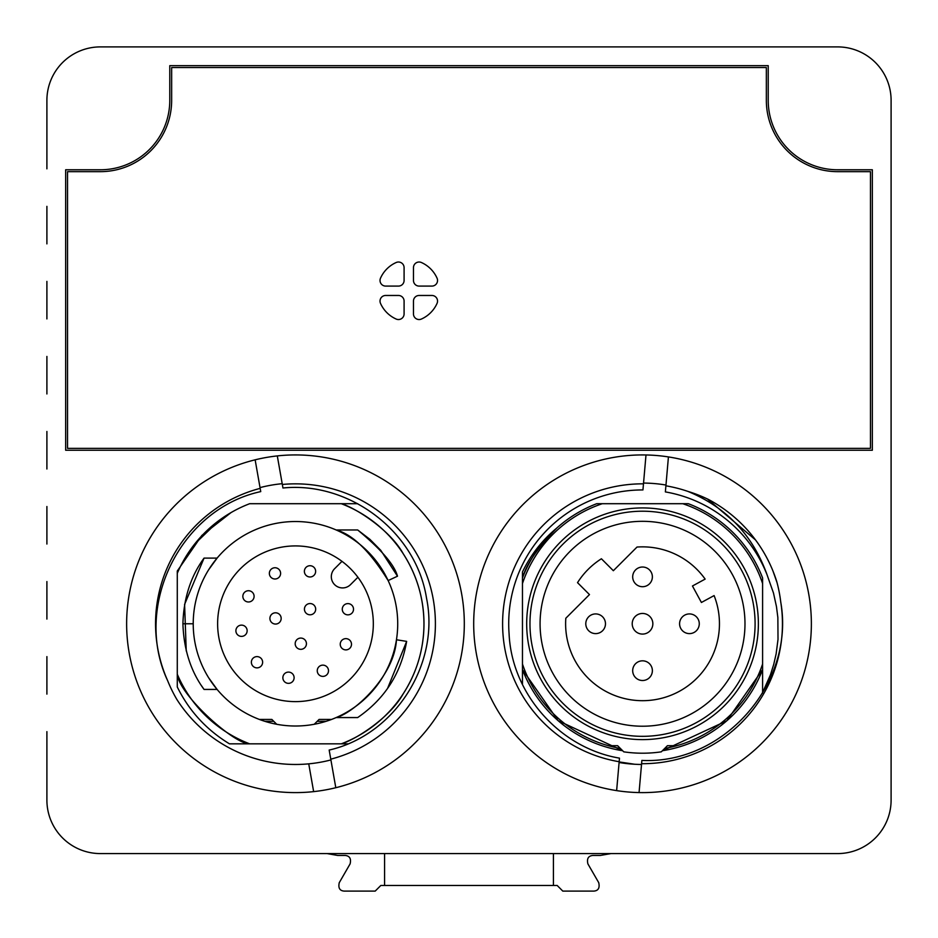 <?xml version="1.0" encoding="UTF-8"?>
<svg xmlns="http://www.w3.org/2000/svg" width="938" height="938" viewBox="0 0 938 938"><rect width="100%" height="100%" fill="white"/><g stroke="black" fill="none" stroke-linecap="round" stroke-linejoin="round"><path stroke-width="1.41" d="M707.486 498.969A140.7 140.7 0 0 1 776.723 581.466A122.984 107.378 -92.7 0 1 780.744 602.055C795.178 682.747 724.136 764.482 641.873 760.413L641.592 763.696A139.926 139.926 0 0 0 780.756 602.055M641.592 763.696L639.059 792.575A168.84 168.84 0 0 0 810.725 638.485A168.84 168.84 0 0 0 668.431 456.923L665.37 491.911A133.829 133.829 0 0 1 766.967 574.525L773.487 593.039L776.465 606.616L777.86 617.556L778.012 639.376L776.136 653.868L773.744 664.339L770.438 674.821L762.594 692.584M766.967 574.525C752.675 534.988 726.329 507.282 687.906 491.406A139.926 139.926 0 0 0 665.898 485.814L665.37 491.911M687.906 491.406A129.397 113.674 44.7 0 1 707.475 499.004L755.547 539.96M773.006 571.125L777.027 582.615M260.166 488.37A139.926 139.926 0 0 0 167.574 680.519C132.75 606.311 180.225 508.971 260.741 491.606L255.136 459.819A168.84 168.84 0 0 1 461.742 594.446A168.84 168.84 0 0 1 313.644 791.625A168.84 168.84 0 0 1 129.198 653.094A168.84 168.84 0 0 1 255.136 459.819M313.644 791.625L308.743 763.849A140.7 140.7 0 0 1 176.801 699.361A122.984 107.378 -107.7 0 1 167.585 680.519M642.94 489.941L643.468 483.844A139.926 139.926 0 0 0 503.131 611.576A139.926 139.926 0 0 0 619.162 761.726L619.479 758.139C559.927 748.114 511.702 694.026 509.076 633.654A133.829 133.829 0 0 1 642.94 489.941L646.001 454.965A168.84 168.84 0 0 0 474.335 609.055A168.84 168.84 0 0 0 616.629 790.617L619.162 761.726M665.968 485.04A140.7 140.7 0 0 0 643.538 483.07M619.092 762.5A140.7 140.7 0 0 0 634.651 764.247L619.139 761.926M557.02 527.836C542.281 540.042 530.767 554.757 522.466 571.969L522.466 577.96C526.464 564.055 537.978 547.346 557.02 527.836M522.466 577.96A128.506 128.506 0 0 1 596.72 503.706L602.278 503.706A126.63 126.63 0 0 0 522.466 583.518L522.466 577.96M249.66 503.706A128.506 128.506 0 0 0 177.282 573.317L177.282 674.223A128.506 128.506 0 0 0 249.66 743.834L341.28 743.834A128.506 128.506 0 0 0 341.28 503.706L249.66 503.706M194.834 543.864L219.539 520.098M331.524 719.446A102.242 102.242 0 0 0 307.723 522.267A102.242 102.242 0 0 0 259.416 719.446L271.879 719.446L276.71 724.277A102.242 102.242 0 0 0 314.23 724.277L319.061 719.446L331.524 719.446A102.242 102.242 0 0 1 326.084 721.322L317.185 721.322M373.324 623.77A77.854 77.854 0 0 0 256.543 556.351A77.854 77.854 0 0 0 256.543 691.189A77.854 77.854 0 0 0 373.324 623.77M357.683 529.97L369.935 539.362L380.781 550.336L397.489 576.202L388.133 580.563C369.982 551.286 352.653 534.426 336.156 529.97L357.683 529.97C381.133 549.363 394.394 564.77 397.489 576.202M273.755 721.322L264.856 721.322A102.242 102.242 0 0 0 276.71 724.277M314.23 724.277A102.242 102.242 0 0 0 326.084 721.322M264.856 721.322A102.242 102.242 0 0 1 259.416 719.446M406.646 641.381L396.457 639.763C394.417 676.591 353.38 713.267 336.156 717.57L357.671 717.57C384.639 699.009 400.96 673.613 406.646 641.381L387.523 688.539M208.728 677.893L217.1 689.43L204.05 689.43C190.824 671.467 183.778 649.588 182.91 623.77C183.684 598.21 190.731 576.331 204.05 558.11L184.598 604.389L186.24 650.96M208.728 569.647L217.1 558.11L204.05 558.11M357.718 503.706L341.28 503.706C354.587 507.388 389.821 529.372 403.281 553.842C416.964 575.229 423.859 598.596 423.976 623.969C423.788 649.331 416.824 672.663 403.094 693.991C389.622 718.356 354.294 740.281 341.28 743.834L347.81 743.834M642.53 726.223A102.453 102.453 0 0 1 540.077 623.77A102.453 102.453 0 0 1 642.53 521.317A102.453 102.453 0 0 1 744.983 623.77A102.453 102.453 0 0 1 642.53 726.223M705.142 579.098A76.916 76.916 0 0 0 637.008 547.053L613.346 570.714L601.41 558.767A76.916 76.916 0 0 0 577.527 582.65L589.474 594.586L565.813 618.248A76.916 76.916 0 0 0 654.149 699.807A76.916 76.916 0 0 0 714.099 595.583L701.413 602.477L692.455 585.992L705.142 579.098M696.395 616.805A9.849 9.849 0 0 1 691.974 633.279A9.849 9.849 0 0 1 679.921 621.226A9.849 9.849 0 0 1 696.395 616.805M649.495 663.705A9.849 9.849 0 0 1 645.074 680.179A9.849 9.849 0 0 1 633.021 668.126A9.849 9.849 0 0 1 649.495 663.705M649.495 569.905A9.849 9.849 0 0 1 645.074 586.379A9.849 9.849 0 0 1 633.021 574.326A9.849 9.849 0 0 1 649.495 569.905M602.595 616.805A9.849 9.849 0 0 1 598.174 633.279A9.849 9.849 0 0 1 586.121 621.226A9.849 9.849 0 0 1 602.595 616.805M635.237 631.063A10.318 10.318 0 0 0 652.496 626.443A10.318 10.318 0 0 0 639.857 613.804A10.318 10.318 0 0 0 635.237 631.063M642.53 511.21A112.56 112.56 0 0 1 755.09 623.77A112.56 112.56 0 0 1 642.53 736.33A112.56 112.56 0 0 1 529.97 623.77A112.56 112.56 0 0 1 642.53 511.21M526.687 623.77A115.843 115.843 0 0 0 642.53 739.613A115.843 115.843 0 0 0 758.373 623.77A115.843 115.843 0 0 0 642.53 507.927A115.843 115.843 0 0 0 526.687 623.77M688.34 503.706A128.506 128.506 0 0 1 762.594 577.96L762.594 583.518A126.63 126.63 0 0 0 682.782 503.706L688.34 503.706M341.983 561.334L334.608 568.721A11.256 11.256 0 0 0 334.608 584.632A11.256 11.256 0 0 0 350.519 584.632L357.906 577.257M522.466 684.494L522.466 664.022A126.63 126.63 0 0 0 608.387 745.71L617.638 745.71L623.77 751.842A129.444 129.444 0 0 0 661.29 751.842L667.422 745.71L676.673 745.71A126.63 126.63 0 0 0 762.594 664.022L762.594 583.518M522.466 664.022L522.466 583.518M384.58 885.472L557.172 885.472L562.8 891.1L593.86 891.1C598.303 890.737 599.921 887.923 598.725 882.658L587.903 863.898C586.672 858.739 588.29 855.925 592.769 855.456L600.32 855.456L610.955 853.58L837.634 853.58L100.366 853.58L384.58 853.58L384.58 885.472L380.828 885.472L375.2 891.1L344.14 891.1C339.697 890.737 338.079 887.923 339.275 882.658L350.097 863.898C351.328 858.739 349.71 855.925 345.231 855.456L337.68 855.456L327.045 853.58L100.366 853.58A53.466 53.466 0 0 1 46.9 800.114L46.9 731.64M553.42 885.472L553.42 853.58L837.634 853.58A53.466 53.466 0 0 0 891.1 800.114L891.1 100.366A53.466 53.466 0 0 0 837.634 46.9L100.366 46.9A53.466 53.466 0 0 0 46.9 100.366L46.9 168.84M872.34 450.24L65.66 450.24L65.66 169.778L100.366 169.778A69.412 69.412 0 0 0 169.778 100.366L169.778 65.66L768.222 65.66L768.222 100.366A69.412 69.412 0 0 0 837.634 169.778L872.34 169.778L872.34 450.24M602.278 503.706L682.782 503.706M282.197 483.691A140.7 140.7 0 0 0 260.025 487.608M330.915 759.932A140.7 140.7 0 0 1 176.801 699.361M229.458 743.834L249.66 743.834L229.458 743.834C206.489 729.858 189.089 710.91 177.282 686.979L177.282 674.223C179.123 694.824 233.797 744.209 249.66 743.834M231.053 512.57L201.869 535.422L177.282 571.008L177.282 573.317M639.059 792.575A168.84 168.84 0 0 1 616.629 790.617M646.001 454.965A168.84 168.84 0 0 1 668.431 456.923M762.594 664.022L762.594 669.58L726.798 720.783L662.404 750.728A128.506 128.506 0 0 0 762.594 669.58L762.594 693.088M622.656 750.728L558.18 720.724L522.466 669.58A128.506 128.506 0 0 0 622.656 750.728M641.522 764.47A140.196 140.161 90.5 0 1 634.651 764.247M201.623 685.913L204.05 689.43M277.296 455.915L282.959 488.006C349.522 481.229 416.179 531.811 426.544 598.268C440.121 664.174 394.652 735.228 329.168 750.06L335.804 787.721M288.482 672.1A5.628 5.628 0 0 0 283.616 680.542A5.628 5.628 0 0 0 293.36 680.542A5.628 5.628 0 0 0 288.482 672.1M67.536 448.364L870.464 448.364L870.464 171.654L837.634 171.654A71.288 71.288 0 0 1 766.346 100.366L766.346 67.536L171.654 67.536L171.654 100.366A71.288 71.288 0 0 1 100.366 171.654L67.536 171.654L67.536 448.364M413.47 313.913L413.47 301.098A5.628 5.628 0 0 1 419.098 295.47L431.914 295.47A5.628 5.628 0 0 1 437.049 303.396A30.954 30.954 0 0 1 421.397 319.049A5.628 5.628 0 0 1 413.47 313.913M385.647 295.47L398.462 295.47A5.628 5.628 0 0 1 404.09 301.098L404.09 313.913A5.628 5.628 0 0 1 396.164 319.049A30.954 30.954 0 0 1 380.511 303.396A5.628 5.628 0 0 1 385.647 295.47M404.09 267.647L404.09 280.462A5.628 5.628 0 0 1 398.462 286.09L385.647 286.09A5.628 5.628 0 0 1 380.511 278.164A30.954 30.954 0 0 1 396.164 262.511A5.628 5.628 0 0 1 404.09 267.647M421.397 262.511A30.954 30.954 0 0 1 437.049 278.164A5.628 5.628 0 0 1 431.914 286.09L419.098 286.09A5.628 5.628 0 0 1 413.47 280.462L413.47 267.647A5.628 5.628 0 0 1 421.397 262.511M330.774 759.17A139.926 139.926 0 0 0 433.274 599.476A139.926 139.926 0 0 0 282.338 484.465M248.476 590.729A5.628 5.628 0 0 0 243.599 599.171A5.628 5.628 0 0 0 253.342 599.171A5.628 5.628 0 0 0 248.476 590.729M310.009 565.72A5.628 5.628 0 0 0 305.131 574.162A5.628 5.628 0 0 0 314.887 574.162A5.628 5.628 0 0 0 310.009 565.72M274.975 567.748A5.628 5.628 0 0 0 270.109 576.19A5.628 5.628 0 0 0 279.852 576.19A5.628 5.628 0 0 0 274.975 567.748M347.892 603.603A5.628 5.628 0 0 0 343.027 612.045A5.628 5.628 0 0 0 352.77 612.045A5.628 5.628 0 0 0 347.892 603.603M322.883 665.136A5.628 5.628 0 0 0 318.005 673.578A5.628 5.628 0 0 0 327.749 673.578A5.628 5.628 0 0 0 322.883 665.136M300.817 638.075A5.628 5.628 0 0 0 295.939 646.517A5.628 5.628 0 0 0 305.682 646.517A5.628 5.628 0 0 0 300.817 638.075M310.068 603.544A5.628 5.628 0 0 0 305.19 611.986A5.628 5.628 0 0 0 314.934 611.986A5.628 5.628 0 0 0 310.068 603.544M241.512 625.13A5.628 5.628 0 0 0 236.646 633.572A5.628 5.628 0 0 0 246.389 633.572A5.628 5.628 0 0 0 241.512 625.13M257 656.612A5.628 5.628 0 0 0 252.123 665.054A5.628 5.628 0 0 0 261.878 665.054A5.628 5.628 0 0 0 257 656.612M275.538 612.795A5.628 5.628 0 0 0 270.66 621.237A5.628 5.628 0 0 0 280.415 621.237A5.628 5.628 0 0 0 275.538 612.795M345.864 638.637A5.628 5.628 0 0 0 340.998 647.079A5.628 5.628 0 0 0 350.742 647.079A5.628 5.628 0 0 0 345.864 638.637M664.69 748.442A126.63 126.63 0 0 0 676.673 745.71A126.63 126.63 0 0 1 664.69 748.442M620.37 748.442A126.63 126.63 0 0 1 608.387 745.71M891.1 731.64L891.1 168.84M837.634 46.9L153.832 46.9M891.1 694.12L891.1 656.6M891.1 619.08L891.1 581.56M891.1 544.04L891.1 506.52M891.1 469L891.1 431.48M891.1 393.96L891.1 356.44M891.1 318.92L891.1 281.4M891.1 243.88L891.1 206.36M46.9 206.36L46.9 243.88M46.9 281.4L46.9 318.92M46.9 356.44L46.9 393.96M46.9 431.48L46.9 469M46.9 506.52L46.9 544.04M46.9 581.56L46.9 619.08M46.9 656.6L46.9 694.12M193.228 623.77L182.91 623.77"/></g></svg>
